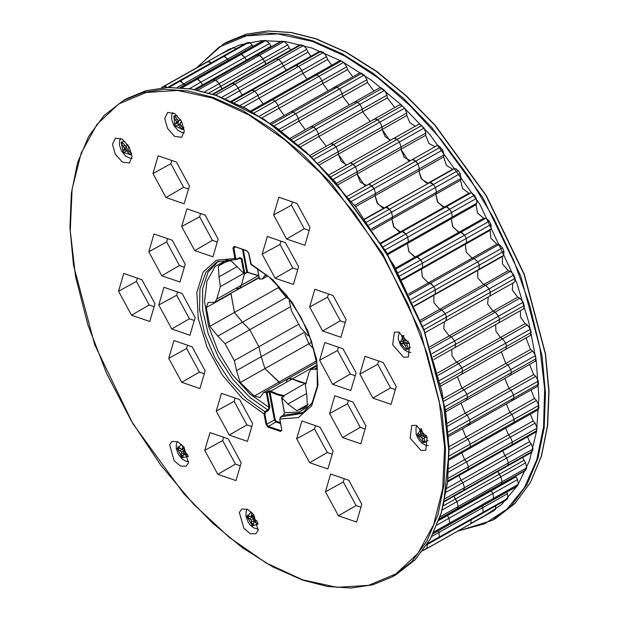 <?xml version="1.0" encoding="UTF-8"?>
<svg xmlns="http://www.w3.org/2000/svg" width="619" height="619" viewBox="0 0 619 619"><rect width="100%" height="100%" fill="white"/><g stroke="black" fill="none" stroke-linecap="round" stroke-linejoin="round"><path stroke-width="0.93" d="M129.325 147.152L122.415 139.283L115.428 138.122L112.488 144.258L115.227 154.085L122.353 162.101L129.433 162.944L132.064 156.715L129.325 147.152M181.584 121.463L174.674 113.594L167.687 112.434L164.747 118.569L167.486 128.396L174.62 136.412L181.7 137.248L184.323 131.027L181.584 121.463M239.336 512.339L243.917 528.347L250.231 533.694L255.902 533.771L258.146 530.568L253.759 514.815L247.585 509.375L241.897 508.957L239.336 512.339M169.621 444.751L174.202 460.76L180.516 466.107L186.187 466.192L188.431 462.989L184.044 447.235L177.87 441.788L172.175 441.37L169.621 444.751M403.549 357.24L408.354 356.977L409.631 344.195L398.837 332.07L394.349 332.155L392.647 344.814L403.549 357.24M421.005 450.508L425.81 450.253L427.087 437.471L416.293 425.346L411.805 425.431L410.103 438.09L421.005 450.508M515.619 476.088L517.53 479.578L518.32 484.298L516.656 486.611L448.11 525.314L449.765 522.993L448.976 518.273L447.073 514.784L447.429 515.55L438.871 520.386M374.201 119.467L376.128 118.84L379.996 122.059L382.109 126.949L379.996 122.059L377.551 119.753L374.75 118.887L399.433 104.959L400.803 104.913L404.671 108.132L406.784 113.014L406.815 115.544L382.14 129.479L382.109 126.949L382.14 129.479L385.18 136.621L390.589 140.165L389.39 139.917L382.14 129.479L338.268 154.239L345.518 164.685L346.717 164.925L341.309 161.389L338.268 154.239L338.237 151.709L336.125 146.827L332.256 143.608L330.329 144.235M393.568 138.602L395.332 138.207L397.073 139.43L399.417 141.999L401.182 146.912L399.417 141.999L397.073 139.43L393.963 138.261L418.637 124.326L420.015 124.28L424.1 128.063L425.857 132.984L425.648 135.352L400.973 149.28L401.182 146.912L400.973 149.28L404.261 157.481L410.42 160.669L408.269 160.514L400.973 149.28L357.101 174.047L364.398 185.282L366.549 185.437L360.39 182.241L357.101 174.047L357.31 171.68L355.554 166.766L351.468 162.975L349.696 163.37M436.821 145.798L438.407 145.597L442.67 149.953L444.055 154.835L443.606 157.009L446.423 165.397L452.737 169.211L455.762 168.6L458.068 170.535L460.157 173.521L461.147 178.311L460.466 180.261L462.625 188.563L468.923 193.182L471.848 192.996L474.417 195.325L476.336 198.459L476.916 203.102L476.019 204.804L477.497 212.913L483.687 218.29L486.48 218.484L489.281 221.215L490.999 224.465L491.169 228.891L490.055 230.338L490.836 238.153L496.848 244.219L499.456 244.729L502.466 247.894L503.967 251.213L503.719 255.376L502.411 256.529L502.489 263.949L508.245 270.635L510.621 271.424L513.809 275.006L515.07 278.364L514.629 282.109L489.954 296.037L490.395 292.292L489.954 296.037L445.873 320.897L446.523 317.06L445.262 313.701L442.074 310.119L439.699 309.33L433.934 302.652L433.857 295.224L435.172 294.071L435.42 289.909L433.919 286.589L430.909 283.425L428.302 282.914L422.29 276.848L421.508 269.033L422.622 267.594L422.452 263.168L420.734 259.918L417.926 257.179L415.14 256.993L408.95 251.608L407.464 243.499L408.37 241.797L407.782 237.154L405.871 234.021L403.302 231.692L400.377 231.885L394.079 227.258L391.92 218.956L392.601 217.006L391.61 212.216L389.521 209.23L387.215 207.295L384.19 207.907L377.869 204.092L375.06 195.705L375.509 193.538L374.124 188.648L369.86 184.292L368.274 184.493M522.575 457.549L525.546 462.958L526.738 467.802L525.198 470.68L456.652 509.375L458.192 506.497L457 501.653L454.029 496.245L455.29 499.053L443.32 505.808M527.504 436.836L529.593 441.626L531.442 444.078L533.013 448.984L531.644 452.427L506.969 466.362L507.681 465.349L506.969 466.362L463.097 491.122L464.467 487.679L462.888 482.774L461.047 480.321L458.958 475.531L461.047 480.321L446.794 488.368M230.686 48.537L206.181 62.364L209.292 61.544L211.149 62.906L208.038 61.536L164.167 86.296L167.076 87.449L165.42 86.304L162.139 87.233M177.282 87.472L183.735 83.828L180.044 81.205L177.676 81.801L221.548 57.033L223.916 56.437L221.548 57.033L246.223 43.106L248.59 42.51L249.596 42.595L252.289 45.133L227.606 59.06L223.916 56.437L224.921 56.53L228.349 60.275L227.606 59.06L183.735 83.828L184.477 85.043L181.05 81.298L180.044 81.205L177.676 81.801L167.726 87.418M208.882 92.997L220.55 86.405L219.188 83.604L215.636 80.122L212.425 79.998L256.297 55.238L259.949 55.462L263.06 58.844L259.508 55.362L256.297 55.238L280.98 41.303L284.191 41.427L287.734 44.908L289.104 47.709L264.421 61.645L263.06 58.844L266.038 63.981L264.421 61.645L220.55 86.405L222.167 88.749L219.188 83.604L216.085 80.23L213.323 79.836L195.279 89.678M194.358 89.507L202.459 84.935L200.92 82.211L197.275 79.139L194.482 79.402L238.346 54.634L241.874 54.495L244.791 57.443L241.147 54.371L238.346 54.634L263.029 40.699L265.822 40.444L269.466 43.516L271.006 46.232L246.331 60.167L244.791 57.443L246.672 60.67L246.331 60.167L202.459 84.935L202.8 85.437L200.92 82.211L198.01 79.263L195.086 79.232L179.905 87.627M334.113 88.122L334.871 86.954L336.249 86.908L339.56 89.012L342.292 93.655L339.56 89.012L337.03 87.302L334.871 86.954L359.554 73.027L360.923 72.972L364.235 75.085L366.966 79.727L367.485 82.482L342.802 96.417L342.292 93.655L342.802 96.417L349.224 104.959L342.802 96.417L298.931 121.185L305.36 129.727L298.931 121.185L298.42 118.422L295.689 113.78L292.377 111.675L291 111.722L270.356 123.374M354.3 102.576L354.973 101.717L356.351 101.671L359.956 104.325L362.394 109.122L359.956 104.325L357.457 102.305L354.973 101.717L379.648 87.79L381.025 87.736L384.631 90.397L387.068 95.187L387.347 97.848L362.664 111.784L362.394 109.122L362.664 111.784L370.139 121.494L362.664 111.784L318.8 136.544L326.267 146.262L318.8 136.544L318.522 133.882L316.085 129.092L312.479 126.431L311.102 126.485L310.436 127.336M313.895 76.299L314.7 74.791L316.541 74.945L319.056 76.323L322.058 80.749L319.056 76.323L316.541 74.945L314.7 74.791L339.382 60.863L340.752 60.809L343.731 62.387L346.733 66.821L347.476 69.645L322.793 83.573L322.058 80.749L322.793 83.573L328.101 90.784L322.793 83.573L278.929 108.34L284.229 115.544L278.929 108.34L278.186 105.516L275.184 101.083L272.205 99.504L270.836 99.558L250.587 110.987M225.44 98.777L239.491 90.846L238.315 87.999L234.911 84.153L231.297 83.596L275.169 58.828L278.921 59.432L282.187 63.231L278.782 59.385L275.169 58.828L299.844 44.901L303.596 45.496L306.862 49.303L308.038 52.151L283.355 66.078L282.187 63.231L283.355 66.078L286.241 70.164L283.355 66.078L239.491 90.846L242.369 94.931L239.491 90.846L238.315 87.999L235.05 84.192L232.496 83.495L231.297 83.596L212.627 94.134M243.321 107.048L259.028 98.189L258.061 95.334L254.842 91.171L250.85 90.142L294.714 65.374L296.091 65.328L298.714 66.403L301.933 70.566L298.714 66.403L294.714 65.374L319.396 51.447L320.766 51.392L323.389 52.468L326.615 56.639L327.575 59.486L302.9 73.421L301.933 70.566L302.9 73.421L307.016 79.131L302.9 73.421L259.028 98.189L263.145 103.899L259.028 98.189L258.061 95.334L254.842 91.171L252.219 90.095L250.85 90.142L231.22 101.222M236.899 259.021L235.901 259.554L234.934 258.479L236.899 259.021L239.847 257.55L242.06 258.796L244.776 273.273L244.281 273.861L231.32 261.102L228.945 260.909L222.097 263.555L218.437 266.069L218.971 276.871L220.387 286.558L216.712 299.116L214.878 302.335L208.146 302.428L206.289 307.597L209.802 326.352L234.477 312.425L242.501 322.197L249.728 329.726L258.935 346.71L261.195 356.683L264.909 368.576L280.291 383.107L278.921 382.171L316.502 360.954M216.712 299.116L241.395 285.189L244.528 273.737L241.395 285.189L239.553 288.4L241.395 285.189L258.332 275.625M317.09 364.947L292.222 378.983L288.106 378.696L291.286 378.58L306.065 383.656L305.105 383.409L306.506 382.619M280.539 423.574L275.935 421.988L274.364 419.891L269.103 391.773L269.93 391.688L270.302 390.914L269.621 390.813L266.178 392.384L267.145 392.825L269.853 407.31L268.468 410.482L265.559 412.153L264.839 413.786L266.804 424.294L268.375 426.383L280.918 430.692L281.606 430.607L281.777 429.516M209.802 326.352L217.826 336.125L225.053 343.661L234.253 360.645L236.52 370.619L240.226 382.511L254.247 396.098L278.921 382.171L264.909 368.576L261.195 356.683L258.935 346.71L298.938 324.132M259.152 277.761L230.933 293.267L234.477 312.425L278.349 287.657L286.187 297.368L289.56 299.325L286.373 297.43L278.349 287.657L277.668 285.08L278.349 287.657L279.486 287.015M267.849 275.896L262.348 278.999L265.69 274.147M289.56 299.294L289.259 301.012L291.518 310.986L300.726 327.969L307.945 335.506L309.724 336.341M239.847 257.55L236.868 259.315M284.477 412.416L283.533 415.156L280.802 416.897L279.873 419.334L281.838 429.841L280.593 431.466L268.05 427.156L265.984 424.394L264.019 413.887L265.11 411.511L268.019 409.832L269.033 407.41L269.853 407.31M254.247 396.098L260.05 397.506L263.431 392.624L266.178 392.384M265.559 412.153L246.749 398.868L229.517 380.468L215.056 358.053L204.742 333.757L199.542 309.871L199.968 288.671L205.957 272.174L216.959 261.93L236.783 259.415L240.334 257.837L241.24 258.897L238.539 258.541M264.839 413.786L264.019 413.887L242.284 398.334L222.484 375.199L207.133 347.429L198.204 318.576L196.819 292.315L203.171 272.004L216.441 260.22L234.934 258.479L232.968 247.979L234.214 246.354L247.004 250.981M234.214 246.354L246.757 250.664L248.753 253.117M346.075 319.52L333.061 295.511L314.862 289.259L309.662 307.016L322.677 331.018L340.876 337.27L346.075 319.52M366.007 426.05L353 402.048L334.794 395.796L329.602 413.546L342.609 437.556L360.815 443.808L366.007 426.05M229.254 435.111L247.461 441.362L252.653 423.613L239.646 399.603L221.44 393.351L216.248 411.109L229.254 435.111L246.896 424.889L251.786 426.568M158.766 305.035L171.773 329.037L189.979 335.289L195.171 317.539L182.164 293.53L163.958 287.278L158.766 305.035L176.639 295.24L189.414 318.816L194.304 320.495M217.78 474.332L235.986 480.584L241.178 462.834L228.171 438.825L209.965 432.573L204.773 450.33L217.78 474.332L235.421 464.111L240.311 465.79M186.915 208.827L181.715 226.585L194.73 250.587L212.928 256.839L218.12 239.089L205.113 215.079L186.915 208.827M396.261 386.596L383.246 362.595L365.048 356.343L359.856 374.093L372.862 398.102L391.061 404.354L396.261 386.596M168.732 358.3L181.746 382.302L199.945 388.554L205.144 370.804L192.13 346.795L173.931 340.543L168.732 358.3L186.605 348.505L199.388 372.081L204.278 373.76M297.027 203.481L278.821 197.229L273.629 214.986L286.636 238.988L304.842 245.24L310.034 227.49L297.027 203.481M356.637 522.026L361.829 504.268L348.822 480.267L330.616 474.015L325.424 491.765L338.438 515.774L356.637 522.026M118.546 291.216L131.561 315.226L149.759 321.478L154.951 303.72L141.944 279.718L123.746 273.466L118.546 291.216L136.42 281.428L149.194 305.005L154.092 306.684M158.17 155.795L152.978 173.552L165.985 197.554L184.191 203.806L189.383 186.048L176.376 162.046L158.17 155.795M148.8 251.763L161.807 275.772L180.013 282.024L185.205 264.267L172.198 240.265L153.992 234.013L148.8 251.763L166.673 241.975L179.448 265.551L184.338 267.23M327.9 468.985L333.092 451.236L320.077 427.226L301.879 420.974L296.687 438.732L309.693 462.733L327.9 468.985M356.041 372.785L343.034 348.783L324.828 342.531L319.636 360.281L332.643 384.291L350.849 390.543L356.041 372.785M285.552 242.71L267.346 236.458L262.154 254.208L275.161 278.217L293.367 284.469L298.559 266.712L285.552 242.71M454.578 347.739L455.05 347.584L455.638 344.265L454.625 340.922L451.305 336.914L449.177 335.9L443.761 328.743L444.334 321.787L443.761 328.743L449.177 335.9L429.95 346.748M461.186 374.255L461.936 374.085L462.633 371.199L461.89 367.903L458.772 363.601L456.621 362.293L451.994 355.925L451.816 349.41L451.994 355.925L456.621 362.293L437.726 372.963M465.604 400.114L466.649 399.975L467.43 397.506L466.958 394.311L464.088 389.761L461.944 388.183L457.449 376.615L461.944 388.183L443.506 398.59M467.786 424.99L469.148 424.928L469.96 422.862L469.767 419.798L467.175 415.07L465.07 413.237L461.023 403.155L465.07 413.237L447.251 423.295M467.709 448.566L469.38 448.636L470.2 446.949L470.293 444.055L468.01 439.211L465.968 437.138L462.478 428.696L465.968 437.138L448.984 446.732M465.983 470.842L467.353 470.796L468.521 466.78L466.579 461.875L464.621 459.592L461.782 452.922L464.621 459.592L448.775 468.544M506.698 492.237L507.479 493.722L507.859 498.264L506.125 500.036L437.579 538.739L439.304 536.959L438.925 532.417L438.151 530.932L438.925 532.417L431.807 536.441M425.067 549.54L426.94 548.217L427.249 544.565L426.94 548.217L423.048 550.415M317.555 369.241L310.893 369.295L309.059 372.514L305.384 385.072L306.8 394.752L307.334 405.553L303.674 408.068L296.826 410.722L287.897 404.045L281.73 397.723L284.539 412.734L299.294 412.037L310.931 404.803M283.672 396.593L284.013 395.626L283.703 396.415L276.941 394.721L269.93 391.688L275.192 419.79L276.252 421.214L280.361 422.63M284.02 396.384L281.769 397.738M262.348 278.999L259.376 278.968L257.372 268.267M246.726 272.484L247.453 272.36M187.565 345.232L186.605 348.505M181.746 382.302L199.388 372.081M167.625 238.694L166.673 241.975M161.807 275.772L179.448 265.551M348.435 400.478L347.476 403.75L360.25 427.334L365.14 429.013M329.602 413.546L347.476 403.75M342.609 437.556L360.25 427.334M328.496 293.948L327.536 297.221L340.318 320.797L345.209 322.476M309.662 307.016L327.536 297.221M322.677 331.018L340.318 320.797M235.081 398.032L234.121 401.313L246.896 424.889M216.248 411.109L234.121 401.313M223.606 437.262L222.647 440.535L235.421 464.111M204.773 450.33L222.647 440.535M315.512 425.663L314.553 428.936L327.335 452.512L332.225 454.191M309.693 462.733L327.335 452.512M296.687 438.732L314.553 428.936M344.257 478.696L343.297 481.969L356.072 505.553L360.97 507.232M338.438 515.774L356.072 505.553M325.424 491.765L343.297 481.969M338.469 347.213L337.51 350.486L350.284 374.062L355.174 375.748M319.636 360.281L337.51 350.486M332.643 384.291L350.284 374.062M378.681 361.024L377.722 364.297L390.504 387.881L395.394 389.56M359.856 374.093L377.722 364.297M372.862 398.102L390.504 387.881M280.98 241.139L280.028 244.412L292.802 267.996L297.693 269.675M262.154 254.208L280.028 244.412M275.161 278.217L292.802 267.996M292.454 201.918L291.503 205.191L304.277 228.767L309.167 230.446M273.629 214.986L291.503 205.191M286.636 238.988L304.277 228.767M200.548 213.516L199.589 216.789L212.363 240.365L217.261 242.044M181.715 226.585L199.589 216.789M194.73 250.587L212.363 240.365M171.803 160.476L170.844 163.756L183.626 187.333L188.516 189.012M152.978 173.552L170.844 163.756M165.985 197.554L183.626 187.333M177.599 291.959L176.639 295.24M171.773 329.037L189.414 318.816M137.379 278.148L136.42 281.428M131.561 315.226L149.194 305.005M248.823 253.426L251.384 264.878L269.427 277.235L286.496 295.255L300.966 317.276L311.489 341.247L317.09 364.939L317.292 386.117L312.169 402.729L302.42 413.314L280.647 416.927L283.37 415.187L303.759 412.416M234.454 246.679L233.796 247.879L235.762 258.378M232.968 247.979L235.506 247.035M242.06 258.796L241.24 258.897L244.048 273.908M246.757 250.664L248.668 253.287L250.734 263.609M243.368 249.736L247.554 272.112L246.726 272.228L242.462 249.426M258.742 275.587L248.072 272.437M279.827 419.001L298.366 417.593L311.636 405.816L317.988 385.505L316.603 359.244L307.674 330.391L292.323 302.621L272.522 279.486L250.633 263.795L251.384 264.878M281.838 429.841L279.718 419.202L280.546 417.098M283.866 396.369L281.599 397.708L284.415 412.912L283.285 415.318M280.593 431.466L281.722 430.174M268.05 427.156L268.375 426.383L275.935 421.988L276.252 421.214M265.984 424.394L275.192 419.79M263.431 392.624L288.106 378.696L286.419 381.134M289.661 307.186L249.728 329.726L242.315 322.135L234.477 312.425L230.964 293.669L206.289 307.597M425.021 332.689L446.082 320.804L446.523 317.06L445.262 313.701L441.78 310.034L439.699 309.33L433.934 302.652L433.857 295.224L435.172 294.071L435.42 289.909L433.919 286.589L430.313 283.309L428.232 282.891L422.266 276.794L421.508 269.033L422.622 267.594L422.452 263.168L420.734 259.918L417.059 257.063L414.444 256.808L408.695 251.144L407.464 243.499L408.37 241.797L407.782 237.154L405.871 234.021L402.172 231.638L399.077 231.63L393.552 226.392L391.92 218.956L392.601 217.006L391.61 212.216L389.521 209.23L385.838 207.342L384.19 207.907L382.318 207.69L377.041 202.862L375.06 195.705L375.509 193.538L374.124 188.648L371.887 185.862L368.483 184.346L347.421 196.231M452.737 169.211L428.062 183.139L426.189 182.922L420.912 178.094L418.931 170.945L419.38 168.77L417.995 163.888L415.759 161.095L412.355 159.578L413.732 159.524L417.995 163.888L419.38 168.77L418.931 170.945L421.74 179.324L428.062 183.139L429.71 182.582L364.668 218.925M496.848 244.219L472.104 258.123L466.138 252.034L465.38 244.265L466.494 242.826L466.316 238.4L464.598 235.15L460.931 232.303L458.315 232.04L452.566 226.376L451.336 218.731L452.241 217.029L451.653 212.394L449.742 209.253L446.036 206.87L442.941 206.87L437.424 201.624L435.791 194.188L436.472 192.238L435.482 187.449L433.393 184.462L429.71 182.582L431.079 182.528L433.393 184.462L435.482 187.449L436.472 192.238L435.791 194.188L437.95 202.49L444.241 207.117L447.173 206.924L449.742 209.253L451.653 212.394L452.241 217.029L451.336 218.731L452.822 226.84L459.012 232.226L461.797 232.411L464.598 235.15L466.316 238.4L466.494 242.826L465.38 244.265L466.161 252.08L472.173 258.146L474.185 258.541L472.173 258.146L408.718 293.971M510.327 271.339L485.652 285.266L484.592 284.98L483.571 284.562L477.806 277.885L477.729 270.457L479.044 269.304L479.284 265.149L477.791 261.822L474.185 258.541L477.791 261.822L479.284 265.149L479.044 269.304L477.729 270.457L477.806 277.885L483.571 284.562L485.946 285.351L489.134 288.941L485.652 285.266L420.866 321.841M270.302 390.914L270.727 391.123L292.222 378.983L298.776 381.807L305.105 383.409L284.013 395.626M538.321 381.103L513.638 395.03L511.046 390.31L508.942 388.469L504.895 378.387L508.942 388.469L511.046 390.31L513.638 395.03L513.832 398.094L513.638 395.03L469.767 419.798L467.175 415.07L465.07 413.237L533.624 374.541L535.729 376.375L538.321 381.103L538.507 384.159L537.694 386.233L513.012 400.168L513.832 398.094L513.012 400.168L511.658 400.222M531.025 390.001L534.514 398.443L509.839 412.378L506.342 403.928L509.839 412.378L511.882 414.444L509.839 412.378L465.968 437.138L468.01 439.211L449.069 449.905M538.84 405.36L514.165 419.295L511.882 414.444L514.165 419.295L514.072 422.181L514.165 419.295L470.293 444.055L468.01 439.211L536.557 400.516L538.84 405.36L538.747 408.246L537.926 409.94L513.252 423.868L514.072 422.181L513.252 423.868L511.573 423.798M530.328 414.227L533.168 420.897L508.493 434.832L505.653 428.155L508.493 434.832L510.451 437.107L508.493 434.832L464.621 459.592L466.579 461.875L448.558 472.049M537.068 428.085L512.385 442.012L510.451 437.107L512.385 442.012L512.014 444.697L512.385 442.012L468.521 466.78L466.579 461.875L535.126 423.179L537.068 428.085L535.899 432.093L511.224 446.028L512.014 444.697L511.224 446.028L467.353 470.796L468.521 466.78L448.024 478.348M529.593 441.626L504.918 455.553L502.821 450.771L504.918 455.553L506.76 458.006L504.918 455.553L461.047 480.321L462.888 482.774L446.175 492.213M533.013 448.984L508.338 462.919L506.76 458.006L508.338 462.919L507.681 465.349L508.338 462.919L464.467 487.679L462.888 482.774L531.442 444.078M523.836 460.35L499.162 474.286L497.9 471.477L500.872 476.885L499.162 474.286L455.29 499.053L457 501.653L442.198 510.01M526.738 467.802L502.063 481.737L500.872 476.885L502.063 481.737L501.135 483.896L502.063 481.737L458.192 506.497L457 501.653L525.546 462.958M515.975 476.854L491.3 490.79L490.937 490.016L492.848 493.505L491.3 490.79L447.429 515.55L448.976 518.273L437.115 524.966M518.32 484.298L493.637 498.225L492.848 493.505L493.637 498.225L492.461 500.09L493.637 498.225L449.765 522.993L448.976 518.273L517.53 479.578M507.479 493.722L482.797 507.657L482.023 506.172L482.797 507.657L483.176 512.192L482.797 507.657L438.925 532.417L439.304 536.959L427.775 543.467M506.435 499.796L481.752 513.731L483.176 512.192L481.752 513.731L437.881 538.491L439.304 536.959L507.859 498.264M495.796 505.87L495.486 509.522L470.811 523.45L471.121 519.798L470.811 523.45L469.163 524.649L422.715 550.864L493.614 510.837M468.939 524.773L425.183 549.479M161.404 87.859L206.011 62.465M515.07 278.364L490.395 292.292L489.134 288.941L490.395 292.292L423.945 329.803M512.88 283.092L512.308 290.04L517.724 297.205L493.049 311.133L487.633 303.975L488.205 297.027L487.633 303.975L493.049 311.133L495.177 312.146L493.049 311.133L449.177 335.9L451.305 336.914L430.569 348.621M523.171 302.227L498.496 316.162L495.177 312.146L498.496 316.162L499.51 319.505L498.496 316.162L454.625 340.922L451.305 336.914L519.852 298.219L523.171 302.227L524.185 305.569L523.597 308.889L498.914 322.816L499.51 319.505L498.914 322.816L498.45 322.971M520.362 310.715L520.54 317.23L525.175 323.598L500.492 337.525L495.865 331.157L495.68 324.642L495.865 331.157L500.492 337.525L502.643 338.833L500.492 337.525L456.621 362.293L458.772 363.601L438.298 375.16M530.437 329.207L505.762 343.143L502.643 338.833L505.762 343.143L506.504 346.431L505.762 343.143L461.89 367.903L458.772 363.601L527.318 324.905L530.437 329.207L531.179 332.496L530.483 335.39L505.8 349.317L506.504 346.431L505.8 349.317L505.05 349.487M525.995 337.92L530.491 349.487L505.816 363.415L501.313 351.847L505.816 363.415L507.959 365.001L505.816 363.415L461.944 388.183L464.088 389.761L443.97 401.12M535.505 355.608L510.83 369.543L507.959 365.001L510.83 369.543L511.294 372.739L510.83 369.543L466.958 394.311L464.088 389.761L532.634 351.066L535.505 355.608L535.977 358.803L535.203 361.279L510.52 375.207L511.294 372.739L510.52 375.207L509.476 375.346M304.765 333.602L308.78 343.808L313.957 349.371L308.78 343.808L304.765 333.602M225.053 343.661L249.728 329.726L258.935 346.71L234.253 360.645M236.187 288.454L239.553 288.4L259.082 277.382M513.012 400.168L469.148 424.928L469.96 422.862L469.767 419.798L448.11 432.023M510.52 375.207L466.649 399.975L467.43 397.506L466.958 394.311L444.945 406.737M505.8 349.317L461.936 374.085L462.633 371.199L461.89 367.903L439.614 380.476M498.914 322.816L455.05 347.584L455.638 344.265L454.625 340.922L432.163 353.604M337.912 184.88L357.101 174.047L357.31 171.68L355.554 166.766L353.201 164.197L350.091 163.021L329.006 174.929M319.412 164.886L338.268 154.239L338.237 151.709L336.125 146.827L333.68 144.521L330.879 143.654L309.848 155.531M300.416 146.927L318.8 136.544L318.522 133.882L316.085 129.092L313.585 127.073L311.102 126.485L290.21 138.277M281.188 131.197L298.931 121.185L298.42 118.422L295.689 113.78L293.158 112.07L291 111.722L334.871 86.954M262.046 117.873L278.929 108.34L278.186 105.516L275.184 101.083L272.67 99.713L270.836 99.558L314.7 74.791M426.986 544.712L437.881 538.491L427.056 544.612M433.184 533.733L448.11 525.314L449.765 522.993L434.105 531.837M439.304 519.163L456.652 509.375L458.192 506.497L440.155 516.679M444.295 501.738L463.097 491.122L464.467 487.679L444.953 498.697M513.252 423.868L469.38 448.636L470.2 446.949L470.293 444.055L449.123 456.01M481.273 517.995L501.398 504.709L517.6 485.451L529.454 460.745L536.627 431.242L538.932 397.754L536.309 361.171L528.827 322.484L516.687 282.744L479.857 204.363L429.764 134.424L401.391 105.021L371.787 80.431L341.765 61.304L312.131 48.158L286.148 41.697L261.736 40.637L239.437 45.009L219.745 54.704M232.713 47.601L233.967 47.609L235.831 48.971M412.146 159.725L368.483 184.346M495.486 509.522L493.838 510.714M530.491 349.487L532.634 351.066M517.724 297.205L519.852 298.219M425.648 135.352L428.936 143.546L435.095 146.742M406.815 115.544L409.855 122.694L415.264 126.23M308.038 52.151L310.916 56.228M289.104 47.709L290.713 50.054M252.289 45.133L253.024 46.348M271.006 46.232L271.346 46.742M347.476 69.645L352.776 76.849M327.575 59.486L331.691 65.204M367.485 82.482L373.907 91.032M387.347 97.848L394.814 107.567M533.168 420.897L535.126 423.179M529.57 364.459L533.624 374.541M534.514 398.443L536.557 400.516M481.915 517.453L481.45 517.894M525.175 323.598L527.318 324.905M426.197 435.428L423.195 434.267L421.346 429.207L419.844 428.944L420.75 433.834L419.79 434.306L417.415 433.888L418.003 436.016L421.709 437.3L423.558 442.361L425.06 442.624L424.154 437.734L425.114 437.262L427.141 437.618M420.982 433.818L421.222 434.693L418.003 436.016M422.576 433.13L419.79 434.306M422.56 433.091L420.75 433.834M422.034 431.698L420.773 432.294M421.222 434.693L423.992 435.877L424.75 437.285M424.154 437.734L426.499 436.07M426.553 436.194L425.114 437.262M424.58 440.906L423.558 442.361M424.147 438.206L422.63 439.003M423.992 435.877L421.709 437.3M422.522 434.917L420.378 436.434M408.269 341.231L405.46 340.698L403.101 335.715L401.716 335.792L403.193 340.829L402.396 341.564L400.199 341.688L401.019 343.824L403.209 343.7L404.532 344.319L406.884 349.302L408.277 349.224L406.799 344.195L407.596 343.46L409.291 343.359M403.665 341.046L404.122 342.245L401.019 343.824M405.151 340.226L402.396 341.564M405.027 340.048L403.193 340.829M404.199 338.578L403.008 339.173M403.193 335.962L401.716 335.792M404.122 342.245L405.329 342.175L407.333 343.7M408.904 342.485L407.596 343.46M407.766 347.893L406.884 349.302M406.907 345.201L405.592 345.928M406.776 342.856L404.532 344.319M405.329 342.175L403.209 343.7M180.431 119.537L179.293 120.481L178.125 120.496L174.86 116.14L173.854 116.976L176.485 121.858L176.121 123.119L174.527 124.434L175.788 126.408L177.374 125.084L178.543 125.077L181.808 129.425L182.814 128.59L180.183 123.715L180.555 122.454L181.63 121.556M182.481 128.071L181.808 129.425M180.926 125.634L179.82 126.315M180.245 123.877L178.543 125.077M177.374 125.084L180.23 123.552M178.814 120.488L178.504 122.129L177.63 122.848L178.52 124.241M177.63 122.848L174.527 124.434M178.504 122.129L176.121 123.119M178.906 120.736L176.485 121.858M177.034 119.436L175.842 120.094M175.425 117.03L173.854 116.976M180.678 119.916L179.293 120.481M187.735 456.652L187.975 454.942L184.323 451.383L184.3 447.576L181.723 449.278L177.916 446.794L177.668 448.504L181.328 452.063L181.266 456.474L182.86 457.766L183.239 455.066L183.928 454.168L187.735 456.652M182.783 445.695L182.412 448.38M184.222 448.133L181.723 449.278M182.35 449.03L183.704 450.787L183.913 454.199M186.489 453.742L185.22 454.617M185.53 452.961L183.928 454.168M183.851 454.153L181.266 456.474M184.06 452.667L181.646 453.773M183.704 450.787L181.328 452.063M182.45 449.115L180.191 450.539M179.657 448.21L177.668 448.504M127.591 144.389L126.624 145.775L125.572 146.069L122.036 142.177L121.247 143.314L124.28 147.926L124.117 149.365L122.872 151.16L124.272 152.97L125.525 151.175L126.57 150.881L130.106 154.773L130.903 153.636L127.862 149.024L128.876 146.37M130.733 153.419L130.106 154.773M129.015 151.191L127.893 151.91M128.187 149.713L126.57 150.881M125.525 151.175L128.094 149.512M126.276 145.867L126.516 148.343L125.835 149.326L126.624 150.355M125.835 149.326L122.872 151.16M126.516 148.343L124.117 149.365M126.694 146.757L124.28 147.926M124.759 145.434L123.46 146.177M122.902 143.291L121.247 143.314M128.125 145.163L126.624 145.775M252.622 513.414L251.685 512.834L251.213 516.95L247.445 515.194L247.461 517.089L251.237 520.03L251.786 524.78L253.395 525.779L253.867 521.67L257.636 523.419L257.628 522.289M257.303 521.33L253.844 518.583L253.303 514.227M251.577 516.803L253.589 518.707L254.169 521.438M256.506 520.834L255.098 521.832M255.662 520.308L253.867 521.67M253.372 523.117L251.786 524.78M254.161 520.641L251.763 521.794M253.589 518.707L251.237 520.03M252.235 517.205L250.006 518.668M249.689 516.594L247.461 517.089M253.318 516.107L251.213 516.95M253.31 515.124L251.709 515.82M270.333 391.873L270.727 391.123L277.281 393.939L283.61 395.541L283.324 396.338M215.961 95.38L191.186 89.043L167.749 87.465L146.115 90.684L126.686 98.63L146.2 90.645L167.927 87.411L191.426 88.989L216.255 95.341L246.2 108.573L276.531 127.746L306.459 152.367L335.204 181.793L386.217 251.871L424.301 330.747L445.502 410.235L449.007 447.622L447.622 482.124L441.37 512.849L430.414 539.002L415.016 559.901L395.595 574.974L414.939 559.955L430.282 539.118L441.208 513.004L447.444 482.294L448.814 447.792L445.293 410.397L424.069 330.871L385.954 251.956L334.902 181.839L306.15 152.406L276.213 127.777L245.89 108.604L215.961 95.38M392.291 576.831L372.777 584.816L351.058 588.05L327.552 586.472L302.73 580.119L272.778 566.888L242.447 547.714L212.526 523.094L183.773 493.668L132.76 423.582L94.684 344.713L73.483 265.226L69.978 227.838L71.363 193.337L77.615 162.611L88.571 136.459L103.961 115.567L123.39 100.487L142.819 92.54L164.453 89.329L187.882 90.9L212.665 97.237L242.586 110.461L272.917 129.642L302.846 154.263L331.606 183.696L382.658 253.821L420.773 332.728L441.997 412.254L445.518 449.649L444.14 484.159L437.912 514.861L426.986 540.975L411.643 561.812L392.291 576.831L395.595 574.974M212.325 98.019L177.707 90.459L146.154 92.455L118.871 103.915L96.92 124.404L81.135 153.141L72.121 189.012L70.226 230.647L75.526 276.445L87.821 324.642L106.623 373.381L131.228 420.804L160.677 465.078L193.84 504.5L229.456 537.555L266.139 562.981L302.482 579.802L337.1 587.354L368.653 585.365L395.936 573.906L417.887 553.409L433.671 524.68L442.686 488.801L444.581 447.166L439.281 401.375L426.994 353.178L408.184 304.432L383.579 257.017L354.13 212.743L320.967 173.32L285.351 140.258L248.668 114.832L212.325 98.019M402.226 105.818L311.458 157.064M421.748 125.502L330.778 176.856M458.068 170.535L366.866 222.02M440.442 147.16L349.325 198.598M502.466 247.894L411.248 299.387M513.809 275.006L422.669 326.461M489.281 221.215L398.025 272.731M474.417 195.325L383.169 246.834M287.734 44.908L204.641 91.821M269.466 43.516L189.453 88.679M361.713 73.375L271.602 124.241M382.132 88.37L291.642 139.453M341.216 61.018L251.631 111.582M306.862 49.303L221.772 97.338M320.905 51.447L232.063 101.601M264.034 276.561L266.781 275.014M268.468 410.482L249.921 397.452L232.899 379.439L218.53 357.473L208.131 333.579L202.661 309.957L202.637 288.787L208.054 272.035L218.414 261.241M228.643 259.036L215.28 266.363L206.986 281.08L204.618 301.608L208.448 325.764L218.066 350.996L232.442 374.611L250.053 394.11L269.033 407.41L266.224 392.4M243.368 273.583L220.387 286.558M311.775 342.121L240.226 382.511M308.308 404.238L296.826 410.722M218.437 266.069L226.144 261.721M303.782 332.643L236.52 370.619M306.25 393.684L287.897 404.045M317.392 367.477L314.266 369.249M218.971 276.871L237.294 266.534M217.826 336.125L287.634 296.718M230.864 48.437L162.224 87.178M248.59 42.51L169.119 87.372M246.555 42.974L167.834 87.418M265.822 40.444L181.947 87.79M263.632 40.529L180.175 87.65M284.191 41.427L197.809 90.196M281.869 41.14L195.736 89.77M303.457 45.458L215.528 95.094M301.043 44.8L213.269 94.343M323.389 52.468L234.439 102.684M343.731 62.387L254.076 112.998M364.235 75.085L274.07 125.982M384.631 90.397L294.102 141.496M404.671 108.132L313.872 159.385M424.1 128.063L333.107 179.433M442.67 149.953L351.546 201.399M460.157 173.521L368.939 225.007M476.336 198.459L385.08 249.975M490.999 224.465L399.742 275.981M503.967 251.213L412.749 302.706M524.185 305.569L433.192 356.939M531.179 332.496L440.388 383.757M535.977 358.803L445.448 409.91M538.507 384.159L448.349 435.056M538.747 408.246L449.1 458.857M536.688 430.762L447.754 480.971M532.363 451.421L444.45 501.05M525.817 469.96L439.467 518.707M517.136 486.155L433.315 533.477M326.615 56.639L240.164 105.439M366.966 79.727L278.867 129.464M346.733 66.821L259.322 116.163M535.729 376.375L447.56 426.151M470.719 192.942L381.111 243.522M468.923 193.182L380.755 242.958M461.147 178.311L371.578 228.868M460.466 180.261L372.344 230.005M485.606 218.368L395.982 268.963M483.687 218.29L395.502 268.073M476.916 203.102L387.301 253.689M476.019 204.804L387.834 254.587M508.245 270.635L420.247 320.309M503.719 255.376L414.181 305.918M502.411 256.529L414.328 306.25M498.868 244.613L409.291 295.178M491.169 228.891L401.561 279.478M490.055 230.338L401.886 280.105M425.857 132.984L336.597 183.371M454.385 168.647L364.862 219.188M444.055 154.835L354.602 205.338M443.606 157.009L355.631 206.676M406.784 113.014L317.795 163.254M387.068 95.187L298.459 145.21M216.457 95.535L264.228 119.359L311.829 157.474L356.118 207.365L394.187 265.76L423.535 328.805L442.229 392.369L449.03 452.257L443.514 504.531M257.519 268.36L259.554 279.231M268.592 391.084L269.103 391.773L267.145 392.825M244.776 273.273L246.424 272.608M247.933 272.19L248.529 272.492M458.648 530.762L484.7 523.728L506.829 509.251L524.347 487.772L536.719 459.956L543.552 426.661L544.643 388.918L539.954 347.893L529.64 304.842L514.002 261.102L493.544 218.02L468.877 176.926L440.774 139.082L410.095 105.671L377.799 77.708L344.868 56.066L312.332 41.411L277.807 33.859L246.323 35.794L219.08 47.145L197.121 67.479M226.709 42.169L246.223 34.184L267.942 30.95L291.448 32.528L316.27 38.881L346.222 52.112L376.553 71.286L406.474 95.906L435.227 125.332L486.24 195.418L524.316 274.287L545.517 353.774L549.022 391.162L547.637 425.663L541.385 456.389L530.429 482.541L515.039 503.433L495.61 518.513L514.962 503.495L530.297 482.658L541.23 456.543L547.459 425.833L548.836 391.332L545.316 353.929L524.084 274.403L485.969 195.496L434.925 125.378L406.165 95.945L376.228 71.317L345.905 52.143L315.976 38.92L291.201 32.575L267.772 31.004L246.13 34.223L226.709 42.169L223.405 44.026L242.834 36.08L264.468 32.861L287.905 34.44L312.68 40.777L342.609 54L372.932 73.181L402.868 97.802L431.629 127.235L482.673 197.36L520.788 276.267L542.02 355.793L545.532 393.189L544.163 427.69L537.926 458.4L527.001 484.515L511.658 505.352L492.314 520.37L458.06 531.094M428.008 440.511L422.986 442.693L417.183 434.863L421.276 428.58M410.552 347.236L405.979 349.634L400.122 342.779L403.82 335.305M183.897 127.514L182.752 129.704L174.806 125.711L173.916 115.869L177.158 115.583M188.385 456.451L181.978 457.72L177.173 448.342L181.653 444.519M131.63 153.203L130.996 154.843L123.289 152.467L121.154 142.115L124.899 141.271M258.1 524.03L252.591 525.941L246.919 516.47L251.368 512.106M123.39 100.487L126.686 98.63M214.878 302.335L239.553 288.4M310.893 369.295L317.191 365.736M455.05 347.584L433.958 359.484M466.649 399.975L445.734 411.782M461.936 374.085L440.89 385.962M467.353 470.796L447.645 481.922M469.38 448.636L449.077 460.095M469.148 424.928L448.466 436.604M258.788 275.826L247.677 272.43L244.281 273.869M288.106 378.696L316.75 362.525M354.973 101.717L311.102 126.485M393.963 138.261L350.091 163.021M374.75 118.887L330.879 143.654M495.61 518.513L492.314 520.37M412.355 159.578L437.037 145.643M206.096 62.411L230.771 48.483M469.055 524.711L493.73 510.783M196.532 67.811L223.405 44.026M416.982 425.609L415.991 427.915L416.208 434.267L417.91 438.345L421.879 443.181L425.864 445.386L428.333 445.719M399.526 332.341L398.296 335.908L398.365 339.158L400.462 345.093L404.462 349.944L408.439 352.118L410.877 352.443M172.871 112.612L171.873 114.917L171.703 119.428L173.815 125.394L177.839 130.245L181.707 132.373L184.214 132.721M177.359 441.556L176.376 443.815L176.191 448.349L178.334 454.377L182.381 459.228L186.242 461.325L188.71 461.658M120.604 138.308L119.56 140.815L119.444 145.14L121.486 150.951L125.518 155.887L129.495 158.077L131.955 158.41M247.074 509.135L246.099 511.371L245.898 515.89L247.979 521.832L250.037 524.796L253.411 527.752L258.425 529.245"/></g></svg>
